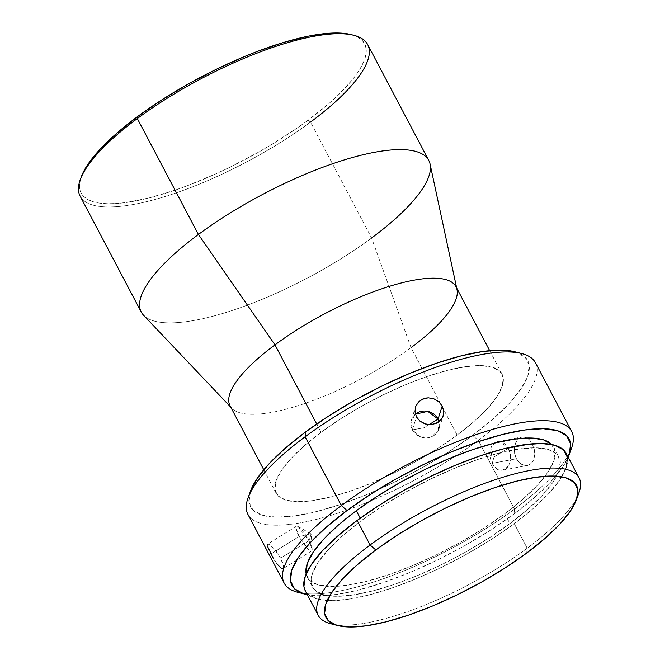 <?xml version="1.0" encoding="UTF-8"?>
<svg xmlns="http://www.w3.org/2000/svg" width="660" height="660" viewBox="0 0 660 660"><rect width="100%" height="100%" fill="white"/><g stroke="black" fill="none" stroke-linecap="round" stroke-linejoin="round"><path stroke-width="0.49" stroke-dasharray="3.3 2.47" d="M230.051 405.801A127.694 37.257 152.2 0 0 411.04 347.638L457.132 435.055A127.694 37.257 -27.8 0 1 276.144 493.218A127.694 37.257 -27.8 0 1 321.065 432.267L304.458 445.566L291.101 458.411L281.515 470.308L276.061 480.793L274.948 489.472L278.223 495.998L285.763 500.132L297.264 501.715L312.304 500.676L330.289 497.062L350.542 491.015L372.273 482.765L394.647 472.626L416.807 460.993L437.91 448.305L457.132 435.055L473.74 421.748L487.096 408.903L496.683 397.015L502.136 386.529L503.25 377.85L499.975 371.324L492.434 367.183L480.925 365.607L465.894 366.647L447.901 370.252L427.655 376.299L405.925 384.549L383.551 394.688L361.391 406.329L340.288 419.017L321.065 432.267L316.709 424.009L321.065 432.267A127.694 37.257 -27.8 0 1 502.054 374.104A127.694 37.257 -27.8 0 1 457.132 435.055L411.04 347.638L371.596 238.012L310.489 122.117L308.22 120.128A160.198 46.744 152.2 0 0 351.17 34.609M305.291 590.815A147.427 43.015 152.2 0 0 514.247 523.669L527.2 548.221L526.696 553.072L527.2 548.221A147.427 43.015 152.2 0 0 577.434 496.394A147.427 43.015 -27.8 0 1 527.2 548.221L514.247 523.669A147.427 43.015 152.2 0 0 566.115 453.296M521.854 353.587A162.525 47.421 -27.8 0 1 478.269 440.344L472.593 435.369A156.717 45.73 152.2 0 0 514.61 351.714M247.921 514.371A162.525 47.421 152.2 0 0 369.484 501.394A162.525 47.421 152.2 0 0 456.068 455.746A162.525 47.421 152.2 0 0 478.269 440.344L514.519 509.099L514.016 513.95A156.717 45.73 -27.8 0 1 307.346 594.709L317.823 595.757L336.278 594.487L358.355 590.057L383.204 582.631L409.876 572.5L437.332 560.059L464.533 545.779L490.43 530.211L514.016 513.95L534.402 497.623L550.795 481.858L562.559 467.255L568.169 457.19A156.717 45.73 -27.8 0 1 514.016 513.95L514.519 509.099A162.525 47.421 152.2 0 0 570.083 451.572A162.525 47.421 -27.8 0 1 514.519 509.099L478.269 440.344A162.525 47.421 152.2 0 0 535.45 362.769M415.404 414.166A14.512 13.307 17.6 0 0 411.386 420.049A14.512 13.307 17.6 0 0 412.351 429.866L416.468 416.881L412.351 429.866L411.04 421.41L415.404 414.166M415.709 406.477L418.506 401.973L420.568 400.224M424.165 427.746L412.351 429.866L424.165 427.746L429.099 424.652L424.165 427.746M311.685 550.885L282.892 568.747L283.511 566.42L280.649 558.17L308.954 540.614A14.512 3.242 -121.8 0 1 311.685 550.885A14.512 3.242 -121.8 0 1 299.12 536.489A14.512 3.242 -121.8 0 1 296.389 526.226A14.512 3.242 -121.8 0 1 308.954 540.614L280.649 558.17L274.354 549.046L271.169 545.845L268.711 544.17L267.407 544.269L267.877 547.684L270.814 554.053L299.12 536.489L311.264 534.072L308.954 540.614L298.023 526.507L295.944 528.107L299.12 536.489L307.816 548.798L312.163 549.302L308.954 540.614L311.264 534.072L299.12 536.489L270.814 554.053L278.009 565.405L280.599 568.07L282.521 568.879L283.47 567.699L283.511 566.42L282.67 562.765L277.712 553.352L274.354 549.046L269.816 544.789L267.902 543.988L267.407 544.269L267.407 546.15M296.389 526.226L267.407 544.269M497.483 441.589L522.052 436.945L518.347 438.916L516.904 440.616L514.882 445.17L514.305 450.656L515.328 456.225L516.417 458.766L519.568 462.874L523.553 465.209L527.703 465.407L531.3 463.46L533.783 459.673L534.798 454.624L534.262 449.047L532.315 443.792L508.134 448.363A14.512 10.065 79.3 0 1 502.879 470.11A14.512 10.065 79.3 0 1 492.228 463.337A14.512 10.065 79.3 0 1 494.126 443.207A14.512 10.065 79.3 0 1 497.483 441.589A14.512 10.065 79.3 0 1 500.511 441.672A14.512 10.065 79.3 0 1 508.134 448.363L532.315 443.792L529.295 439.634L525.632 437.25L521.821 436.994L518.347 438.916L515.732 442.736L514.396 447.851L514.61 453.486L516.417 458.766L492.228 463.337L494.01 457.017L508.134 448.363L500.511 441.672L494.917 442.629L490.99 447.785L492.228 463.337C500.09 479.638 516.978 463.741 508.134 448.363L494.01 457.017L492.228 463.337L516.417 458.766L517.852 461.018L521.499 464.293L525.649 465.581L529.609 464.698L532.711 461.769L533.783 459.673L534.715 451.844L532.315 443.792L529.295 439.634L527.208 438.001M80.141 196.136A162.525 47.421 152.2 0 0 310.489 122.117A162.525 47.421 152.2 0 0 367.67 44.542M143.533 315.208A162.525 47.421 152.2 0 0 371.596 238.012A162.525 47.421 152.2 0 0 430.097 164.125M351.219 34.625L357.885 37.183L361.969 40.169L364.7 43.906L366.077 48.361L366.069 53.493L364.683 59.243L361.927 65.563L357.835 72.402L352.448 79.67L337.986 95.271L329.051 103.438L308.22 120.128L310.489 122.117L371.596 238.012L411.04 347.638A127.694 37.257 152.2 0 0 455.969 286.688M527.513 438.19L523.71 436.846L521.821 436.994M442.208 406.032L443.231 408.523L443.66 413.696M551.48 444.23L555.052 451.349L553.839 460.82L547.891 472.255L537.43 485.232L522.86 499.249L504.743 513.76L483.772 528.214L460.754 542.05L436.582 554.746L412.17 565.81L388.459 574.81L366.374 581.402L346.748 585.346L330.346 586.476L317.79 584.752L309.573 580.239L306.149 573.986A139.301 40.648 152.2 0 0 307.304 577.203A139.301 40.648 152.2 0 0 504.743 513.76L509.924 523.578A139.301 40.648 -27.8 0 1 312.477 587.029A139.301 40.648 -27.8 0 1 361.49 520.534L343.373 535.045L328.804 549.062L318.343 562.039L312.386 573.474L311.173 582.937L314.754 590.065L322.971 594.577L335.527 596.293L351.928 595.163L371.555 591.228L393.64 584.628L417.343 575.627L441.755 564.564L465.935 551.875L488.953 538.032L509.924 523.578L528.041 509.066L542.611 495.049L553.072 482.08L559.02 470.638L560.233 461.175L556.66 454.055L548.435 449.542L535.887 447.818L519.478 448.948L499.859 452.884L477.766 459.484L454.063 468.484L429.652 479.548L405.471 492.244L382.462 506.08L361.49 520.534L360.245 518.183L361.49 520.534A139.301 40.648 -27.8 0 1 558.929 457.091A139.301 40.648 -27.8 0 1 509.924 523.578L504.743 513.76A139.301 40.648 152.2 0 0 553.748 447.265A139.301 40.648 152.2 0 0 551.743 444.502M330.577 623.7A147.427 43.015 152.2 0 0 527.2 548.221A147.427 43.015 -27.8 0 1 334.455 624.5M566.214 467.643L559.919 479.746L548.848 493.482L533.428 508.307L514.247 523.669L492.055 538.964L467.701 553.616L442.109 567.047L416.278 578.754L391.19 588.283L367.81 595.262L347.045 599.428L329.678 600.625L316.396 598.802L307.692 594.033L305.39 590.997M297.775 592.309A162.525 47.421 152.2 0 0 514.519 509.099A162.525 47.421 -27.8 0 1 301.628 593.117M514.726 351.739L525.17 357.151L529.196 365.17L527.827 375.812L521.136 388.682L509.363 403.276L492.97 419.042L472.593 435.369L448.998 451.63L423.109 467.206L395.909 481.486L368.445 493.928L341.773 504.058L316.924 511.475L294.847 515.905L276.4 517.176L262.276 515.237L253.027 510.163L249.001 502.153L250.552 490.974M411.04 347.638A127.694 37.257 -27.8 0 1 231.85 408.292L230.761 407.146M371.596 238.012A162.525 47.421 -27.8 0 1 141.248 312.04M80.792 178.299A160.198 46.744 152.2 0 0 149.894 197.719A160.198 46.744 152.2 0 0 308.22 120.128L296.513 128.486L271.095 144.837L257.631 152.666L229.828 167.261L215.754 173.893L187.96 185.485L174.496 190.336L149.094 197.926L126.522 202.455L116.581 203.511L107.662 203.75L99.85 203.164L93.225 201.77L87.846 199.567L83.77 196.581L81.031 192.844L79.662 188.389L79.67 183.257L81.254 176.938M502.879 470.11L527.703 465.407M273.587 558.954L276.565 563.508M439.123 421.583L438.058 431.112L430.361 437.201L420.007 436.697L412.351 429.866A14.512 13.307 17.6 0 0 426.533 437.852A14.512 13.307 17.6 0 0 439.048 428.827A14.512 13.307 17.6 0 0 439.123 421.583M430.237 424.669L425.873 424.149M443.058 416.179L441.367 419.29M249.538 494.315A156.717 45.73 152.2 0 0 319.82 510.733A156.717 45.73 152.2 0 0 472.593 435.369L478.269 440.344A162.525 47.421 -27.8 0 1 456.068 455.746A162.525 47.421 -27.8 0 1 369.493 501.394A162.525 47.421 -27.8 0 1 248.028 497.962M310.489 122.117A162.525 47.421 -27.8 0 1 148.467 201.193A162.525 47.421 -27.8 0 1 80.248 179.726M411.386 420.049L415.544 406.948M298.023 526.507L311.264 534.072L312.163 549.302M456.679 288.04L457.009 289.583M489.695 350.658L502.054 374.104M553.748 447.265L558.929 457.091M307.304 577.203L312.477 587.029M263.777 469.763L276.144 493.218M439.048 428.827L443.207 415.734"/><path stroke-width="0.99" d="M354.065 35.359L351.17 34.609A160.198 46.744 152.2 0 0 137.519 116.622L137.321 118.561A162.525 47.421 -27.8 0 1 354.065 35.359A162.525 47.421 -27.8 0 1 310.489 122.117M334.455 624.5A147.427 43.015 -27.8 0 1 318.236 615.376A147.427 43.015 -27.8 0 1 370.103 545.003L375.787 549.978A141.628 41.324 -27.8 0 1 516.978 481.066A141.628 41.324 -27.8 0 1 576.428 499.768A141.628 41.324 -27.8 0 1 526.696 553.072L545.111 538.312L559.928 524.073L570.562 510.873L576.609 499.249L577.846 489.629L574.208 482.386L565.851 477.799L553.088 476.05L536.415 477.196L516.458 481.198L494.002 487.905L469.904 497.062L445.087 508.307L420.511 521.21L397.105 535.285L375.787 549.978L357.365 564.729L342.557 578.977L331.922 592.168L325.867 603.801L324.637 613.42L328.267 620.664L336.625 625.251L349.396 627L366.069 625.853L386.017 621.844L408.474 615.136L432.572 605.987L457.396 594.742L481.973 581.839L505.37 567.765L526.696 553.072A141.628 41.324 -27.8 0 1 337.813 625.581A141.628 41.324 -27.8 0 1 375.787 549.978L370.103 545.003A147.427 43.015 -27.8 0 1 579.067 477.856A147.427 43.015 -27.8 0 1 577.434 496.394A147.427 43.015 152.2 0 0 578.968 492.739A147.427 43.015 152.2 0 0 517.085 473.269A147.427 43.015 152.2 0 0 370.103 545.003L357.159 520.443L370.103 545.003A147.427 43.015 152.2 0 0 330.577 623.7L337.813 625.581M571.7 431.524L535.45 362.769A162.525 47.421 152.2 0 0 305.101 436.796A162.525 47.421 -27.8 0 1 521.854 353.587L514.61 351.714A156.717 45.73 152.2 0 0 305.605 431.945L305.101 436.796L341.352 505.552L347.036 510.526A156.717 45.73 -27.8 0 1 503.275 434.272A156.717 45.73 -27.8 0 1 569.052 454.971A156.717 45.73 -27.8 0 1 568.169 457.19L569.258 454.385L570.619 443.743L566.602 435.732L557.354 430.658L543.23 428.719L524.774 429.99L502.697 434.42L477.848 441.837L451.176 451.968L423.72 464.409L396.52 478.69L370.623 494.266L347.036 510.526L326.65 526.853L310.258 542.619L298.493 557.213L291.794 570.083L290.433 580.726L294.451 588.745L303.699 593.818L307.346 594.709A156.717 45.73 -27.8 0 1 305.011 594.182A156.717 45.73 -27.8 0 1 347.036 510.526L341.352 505.552A162.525 47.421 -27.8 0 1 571.7 431.524A162.525 47.421 -27.8 0 1 570.083 451.572A162.525 47.421 152.2 0 0 571.593 447.934A162.525 47.421 152.2 0 0 503.374 426.476A162.525 47.421 152.2 0 0 341.352 505.552L305.101 436.796A162.525 47.421 152.2 0 0 247.921 514.371L284.171 583.118A162.525 47.421 -27.8 0 1 341.352 505.552A162.525 47.421 152.2 0 0 297.775 592.309L305.011 594.182M438.083 419.009A14.512 13.307 17.6 0 0 415.404 414.166L427.762 411.361L438.083 419.009L429.099 424.652L438.083 419.009L439.123 421.583A14.512 13.307 17.6 0 0 438.083 419.009L442.208 406.032L438.083 419.009M420.568 400.224L425.584 398.112L428.365 397.823L433.909 398.813L438.768 401.709L442.208 406.032L443.718 411.106L443.058 416.179L441.928 418.473L438.281 422.202L435.889 423.489L430.46 424.66L424.858 423.852L419.941 421.129L416.468 416.881L414.983 411.716L415.709 406.477L418.506 401.973L422.953 398.929L428.365 397.823L433.909 398.813L438.768 401.709L442.208 406.032M415.536 406.989L414.983 411.716L416.468 416.881L419.941 421.129L425.873 424.149M267.407 546.15L273.587 558.954M428.769 160.438L367.67 44.542A162.525 47.421 152.2 0 0 137.321 118.561L198.421 234.465A162.525 47.421 -27.8 0 1 428.769 160.438A162.525 47.421 -27.8 0 1 371.596 238.012M456.679 288.04L430.097 164.125A162.525 47.421 152.2 0 0 345.799 159.456A162.525 47.421 152.2 0 0 198.421 234.465L274.981 344.85A127.694 37.257 -27.8 0 1 390.769 285.92A127.694 37.257 -27.8 0 1 457.009 289.583A127.694 37.257 -27.8 0 1 411.04 347.638M489.695 350.658L455.969 286.688A127.694 37.257 152.2 0 0 274.981 344.85L316.709 424.009L274.981 344.85A127.694 37.257 152.2 0 0 230.051 405.801L263.777 469.763M443.66 413.696L443.198 415.767M356.309 510.716L360.245 518.183L356.309 510.716A139.301 40.648 152.2 0 0 306.149 573.986L307.213 563.656L313.162 552.214L323.623 539.236L338.192 525.228L356.309 510.716L377.281 496.262L400.298 482.419L424.471 469.722L448.882 458.667L472.593 449.658L494.678 443.066L514.305 439.123L530.706 437.992L543.262 439.717L551.743 444.502A139.301 40.648 152.2 0 0 356.309 510.716M579.067 477.856L566.115 453.296A147.427 43.015 152.2 0 0 357.159 520.443A147.427 43.015 152.2 0 0 305.291 590.815L318.236 615.376M305.39 590.997L303.913 586.492L305.192 576.477L311.495 564.366L322.567 550.638L337.986 535.804L357.159 520.443L379.351 505.147L403.714 490.504L429.297 477.064L455.136 465.358L480.224 455.837L503.596 448.849L524.37 444.683L541.728 443.487L555.01 445.31L563.714 450.087L567.501 457.627L566.214 467.643M301.628 593.117A162.525 47.421 -27.8 0 1 284.171 583.118M250.371 491.51L257.062 478.64L268.834 464.038L285.219 448.272L305.605 431.945L329.2 415.685L355.088 400.117L382.288 385.836L409.753 373.395L436.417 363.264L461.266 355.839L483.343 351.409L501.798 350.138L514.726 351.739M231.85 408.292A127.694 37.257 -27.8 0 1 274.981 344.85L198.421 234.465A162.525 47.421 152.2 0 0 143.533 315.208L230.761 407.146M81.056 177.507L83.803 171.188L87.895 164.348L99.932 149.432L116.68 133.312L137.519 116.622A160.198 46.744 152.2 0 0 81.262 176.913L80.248 179.726A162.525 47.421 -27.8 0 1 137.321 118.561A162.525 47.421 152.2 0 0 80.141 196.136L141.248 312.04A162.525 47.421 -27.8 0 1 198.421 234.465L137.321 118.561L137.519 116.622L161.634 100.006L188.1 84.084L215.911 69.49L243.977 56.768L257.779 51.265L284.237 42.256L308.335 36.168L329.15 33.239L338.077 33L351.219 34.625M276.565 563.508L281.663 568.722L283.132 568.532M441.367 419.29L435.889 423.489L430.237 424.669M250.569 490.924L248.028 497.962A162.525 47.421 -27.8 0 1 305.101 436.796L305.605 431.945A156.717 45.73 152.2 0 0 250.569 490.924A156.717 45.73 152.2 0 0 249.538 494.315M81.262 176.913A160.198 46.744 152.2 0 0 80.792 178.299M578.968 492.739L576.428 499.768M571.593 447.934L569.052 454.971"/></g></svg>
